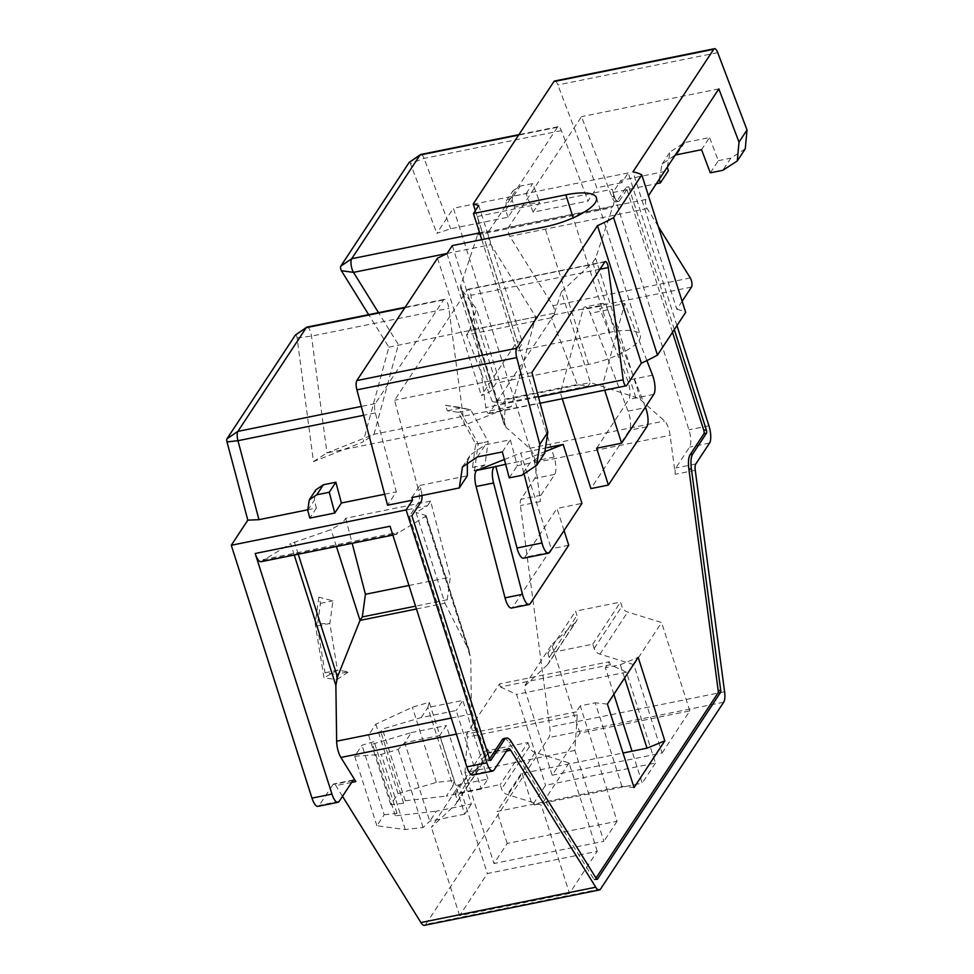 <?xml version="1.0" encoding="UTF-8"?>
<svg xmlns="http://www.w3.org/2000/svg" width="974" height="974" viewBox="0 0 974 974"><rect width="100%" height="100%" fill="white"/><g stroke="black" fill="none" stroke-linecap="round" stroke-linejoin="round"><path stroke-width="0.73" stroke-dasharray="4.87 3.65" d="M672.51 332.304L626.221 187.252L617.09 201.107A10.799 3.567 -101.4 0 1 616.092 201.874L618.587 201.375A10.799 3.567 78.6 0 1 614.265 196.127L612.902 192.523L620.913 180.373L668.371 170.779M676.954 325.572L628.23 172.909L621.789 182.686L620.913 180.373M411.856 497.556L419.867 485.405L420.938 489.435L418.443 489.946A10.799 3.567 -101.4 0 1 418.528 502.377L409.384 516.232L486.951 759.294A2.703 0.889 78.6 0 0 488.157 760.938A2.703 0.889 78.6 0 0 488.4 760.743L489.532 759.026M421.937 495.51A10.799 3.567 78.6 0 0 420.938 489.435M674.312 329.577L628.717 186.74L619.586 200.607L617.09 201.107M618.587 201.375A10.799 3.567 78.6 0 0 619.586 200.607M659.276 179.277L662.101 164.07L675.25 155.036M612.902 192.523L656.33 183.745M616.092 201.874A10.799 3.567 -101.4 0 1 611.769 196.626L581.478 116.661L508.611 227.21A5.394 1.79 78.6 0 0 509.816 236.317L552.94 305.726A5.394 1.79 -101.4 0 1 554.145 314.833L532.303 347.974L609.724 332.317A43.197 12.869 162.3 0 1 640.295 335.239A43.197 12.869 162.3 0 1 588.564 364.422L511.143 380.067L489.301 413.195A5.394 1.79 -101.4 0 1 488.802 413.585A5.394 1.79 -101.4 0 1 485.807 407.57L470.941 295.305A5.394 1.79 78.6 0 0 467.946 289.29A5.394 1.79 78.6 0 0 467.447 289.68L394.58 400.229L418.443 489.946M718.849 88.902L581.478 116.661M745.268 148.827L730.804 158.153L722.793 170.316M658.229 226.333L647.186 208.558A5.394 1.79 78.6 0 1 645.981 199.451L648.453 195.701M682.141 301.27L676.82 309.342L632.942 171.85M554.644 81A8.096 2.679 -101.4 0 1 557.883 84.933L596.818 187.726L588.053 201.021L561.389 130.638A8.096 2.679 78.6 0 0 558.151 126.705A8.096 2.679 78.6 0 0 557.408 127.277L489.058 230.972A8.096 2.679 78.6 0 0 490.872 244.62L535.724 316.854L511.362 406.535L464.33 425.175L448.856 308.356A8.096 2.679 78.6 0 0 444.363 299.347A8.096 2.679 78.6 0 0 443.608 299.919L375.27 403.613A8.096 2.679 78.6 0 0 375.331 412.927L396.333 491.894L387.567 505.202M475.336 210.627L517.097 341.472L522.6 342.97L517.316 350.993L532.303 347.974L511.143 380.067L496.156 383.099L490.872 391.122L481.399 395.639L517.097 341.472M437.521 258.147L481.399 395.639M384.657 494.256L396.333 491.894M307.614 509.828L316.416 508.051L314.346 500.259L315.905 489.788M342.507 796.306L335.86 785.592A8.096 2.679 78.6 0 0 333.705 783.948A8.096 2.679 78.6 0 0 332.962 784.52L319.204 805.401A13.502 4.456 -101.4 0 1 317.962 806.35M600.568 889.006L425.735 924.35A13.502 4.456 -101.4 0 1 424.494 925.3M425.735 924.35L548.849 737.561A13.502 4.456 -101.4 0 0 549.762 727.079L520.42 505.579A8.096 2.679 78.6 0 1 520.968 499.285L534.726 478.417A13.502 4.456 -101.4 0 0 534.105 461.128L453.409 208.241L436.863 233.334L450.682 228.793L508.136 217.178L514.747 207.145L539.718 202.105L533.107 212.137L588.053 201.021M409.409 162.268A2.703 0.889 -101.4 0 1 410.444 163.595L436.863 233.334M295.621 334.91A2.703 0.889 -101.4 0 1 297.082 337.929L313.458 461.591L363.132 441.904L388.869 347.182L368.659 314.639M471.367 804.098L464.756 814.13L439.688 735.565L404.721 742.638L398.183 749.408L381.297 754.412L354.706 756.238L361.975 745.207L374.113 741.604L372.47 744.112L411.332 732.606L404.721 742.638L429.79 821.204L436.401 811.172L471.367 804.098L446.299 725.533L439.688 735.565M481.29 789.062L446.323 796.123L452.934 786.091L487.901 779.03L481.29 789.062L456.209 710.496L421.243 717.558L382.38 729.076L380.724 731.584L368.586 735.175L375.854 724.145L412.367 707.27L429.254 702.266L427.854 707.526L462.82 700.464L456.209 710.496M487.901 779.03L462.82 700.464M474.448 471.051L478.197 443.791L458.036 407.083L445.288 405.318L447.407 410.797L458.218 412.282L475.689 444.083L472.475 467.447L474.448 471.051L484.955 464.927L488.181 441.563L478.197 443.791M318.851 597.147L315.186 623.823L323.965 677.819L336.98 679.609L336.127 674.312L324.963 672.766L317.354 626.002L320.47 603.369L318.851 597.147L332.962 600.848L329.845 623.482L315.186 623.823M475.689 444.083L488.181 441.563L470.71 409.762L458.036 407.083M472.475 467.447L484.955 464.927M458.218 412.282L470.71 409.762L445.288 405.318M551.442 317.755L466.522 334.922L492.357 401.702L577.278 384.547L588.089 386.045L503.168 403.199L505.457 399.73L476.493 308.953L469.565 330.296L554.486 313.141L551.442 317.755L577.278 384.547M447.407 410.797L459.886 408.264M466.522 334.922L469.565 330.296M492.357 401.702L503.168 403.199M505.993 427.318L460.739 285.54L477.917 233.772A13.502 4.456 78.6 0 0 477.309 216.484L554.084 457.086A13.502 4.456 -101.4 0 1 554.705 474.375L540.947 495.255A8.096 2.679 -101.4 0 0 540.4 501.537L535.237 462.553A13.502 4.456 78.6 0 0 529.722 448.284L505.993 427.318L504.24 423.958L505.457 399.73L590.378 382.575L588.089 386.045M695.253 470.247L675.262 474.277L670.1 435.293A13.502 4.456 78.6 0 0 664.585 421.024L640.855 400.058L635.766 397.38L590.378 382.575L561.401 291.786L554.486 313.141M504.398 425.09L461.177 289.022L476.493 308.953M561.401 291.786L592.703 262.432L595.613 258.28L612.78 206.512A13.502 4.456 78.6 0 0 612.171 189.224L688.959 429.826A13.502 4.456 -101.4 0 1 689.568 447.115L675.81 467.995A8.096 2.679 -101.4 0 0 675.262 474.277M628.23 172.909L453.409 208.241M662.052 753.036L689.811 710.91L579.92 733.118L552.161 775.243L662.052 753.036L633.843 664.645L661.602 622.52L627.682 612.025A8.096 7.256 -146.6 0 1 621.899 606.4L620.523 602.078L575.561 611.161L576.949 615.495A8.096 7.256 -146.6 0 1 576.218 621.461L548.447 663.586A8.096 7.256 -146.6 0 0 549.178 657.62L576.949 615.495M569.498 893.45L459.606 915.657L487.365 873.532L597.257 851.325L569.498 893.45L541.288 805.072L507.369 794.577A8.096 7.256 -146.6 0 1 501.586 788.952L500.198 784.618L455.248 793.713L456.623 798.035A8.096 7.256 -146.6 0 1 455.893 804.013A8.096 7.256 -146.6 0 1 454.919 805.169L431.397 827.279L459.168 785.154L487.365 873.532M634.05 787.564L621.899 786.298L606.912 789.317L617.09 821.24L507.198 843.447L493.976 863.512L603.868 841.293L574.867 750.43L577.278 714.904L576.304 711.86L466.412 734.067L499.467 683.918L609.359 661.711L605.39 667.726L620.377 664.706L638.189 657.377M617.09 821.24L603.868 841.293M499.467 683.918L500.441 686.962L610.333 664.755L626.44 672.194L655.441 763.068L545.55 785.275L532.328 805.328L642.219 783.12L632.029 751.21M655.441 763.068L642.219 783.12M459.606 915.657L431.397 827.279M455.248 793.713L483.007 751.587L527.969 742.492L500.198 784.618M597.257 851.325L569.059 762.946L535.128 752.452A8.096 7.256 -146.6 0 1 529.345 746.827L527.969 742.492M569.059 762.946L541.288 805.072M483.007 751.587L484.395 755.909A8.096 7.256 -146.6 0 1 483.664 761.887A8.096 7.256 -146.6 0 1 482.678 763.044L459.168 785.154M689.811 710.91L661.602 622.52M579.92 733.118L551.71 644.727L523.951 686.853L547.473 664.755A8.096 7.256 -146.6 0 0 548.447 663.586M547.473 664.755L575.232 622.63L551.71 644.727M575.232 622.63A8.096 7.256 -146.6 0 0 576.218 621.461M633.843 664.645L599.923 654.151A8.096 7.256 -146.6 0 1 594.14 648.526L592.752 644.204L547.802 653.286L575.561 611.161M592.752 644.204L620.523 602.078M547.802 653.286L549.178 657.62M552.161 775.243L523.951 686.853M507.795 749.189L487.816 753.231A8.096 2.679 -101.4 0 1 488.558 752.646A8.096 2.679 -101.4 0 1 490.701 754.302L475.738 730.196A13.502 4.456 -101.4 0 1 471.513 713.954L470.746 658.156L425.492 516.378L397.27 533.496A13.502 4.456 -101.4 0 1 396.016 534.446A13.502 4.456 -101.4 0 1 390.038 526.24M487.816 753.231L474.058 774.099A13.502 4.456 -101.4 0 1 472.804 775.061M294.258 555.022L290.629 543.638L262.396 560.756A13.502 4.456 -101.4 0 1 261.154 561.706M263.15 559.612L398.013 532.352M416.446 608.994L444.935 603.235L415.971 512.446L427.549 505.713L342.641 522.88L331.05 529.613L290.629 543.638M427.549 505.713L430.593 501.099L450.341 577.119L447.224 599.765L444.935 603.235L468.957 650.449L425.894 515.514L425.492 516.378L425.894 515.514L415.971 512.446M447.224 599.765L415.545 606.157M408.946 585.484L450.341 577.119M317.354 626.002L329.845 623.482L337.442 670.246L323.965 677.819M320.47 603.369L332.962 600.848M468.957 650.449L470.746 658.156M336.432 546.487L331.05 529.613M430.593 501.099L345.685 518.253L342.641 522.88M345.685 518.253L352.186 543.309M324.963 672.766L337.442 670.246L348.607 671.792L336.127 674.312M336.98 679.609L348.607 671.792M316.416 508.051L309.805 518.083M676.82 309.342A97.193 28.952 162.3 0 1 685.672 312.337M452.277 245.606L496.156 383.099M481.777 239.641L517.316 350.993M503.899 738.536A18.896 6.246 -101.4 0 1 508.915 742.383L593.97 879.339A2.703 0.889 78.6 0 0 594.688 879.887A2.703 0.889 78.6 0 0 594.931 879.692L596.003 878.085M562.241 398.743L560.354 392.851L582.963 309.635A13.502 4.456 -101.4 0 1 584.936 306.956A13.502 4.456 -101.4 0 1 590.256 313.324L628.096 411.125A13.502 4.456 -101.4 0 1 629.362 430.277L590.914 488.595M504.374 459.497L520.7 453.032L551.247 548.776L512.811 607.106A13.502 4.456 -101.4 0 1 511.569 608.056M568.731 545.245L551.247 548.776M547.388 447.638L520.7 453.032M564.043 530.55L556.982 508.416L581.953 503.375M545.781 451.339L520.761 461.25L524.255 474.703M505.652 464.306L520.761 461.25M646.882 360.575L624.772 303.438L602.821 384.267L604.696 390.16M549.774 552.197L524.803 557.25A13.502 4.456 -101.4 0 1 523.549 558.199M524.803 557.25L556.982 508.416M596.648 448.235L628.827 399.413A13.502 4.456 -101.4 0 0 627.56 380.262L599.801 308.478L624.772 303.438M645.397 407.132L607.739 309.781A13.502 4.456 78.6 0 0 602.407 303.425A13.502 4.456 78.6 0 0 600.447 306.104L599.801 308.478M602.821 384.267L560.354 392.851M628.717 186.74L626.221 187.252M411.88 515.733L409.384 516.232M544.697 453.129L529.759 463.186L521.747 475.349M531.938 372.47L394.58 400.229M419.867 485.405L467.313 475.811M467.362 461.603L470.442 454.858L485.381 444.801L510.364 439.749L517.267 465.718L529.759 463.186M509.256 477.869L517.267 465.718M502.353 451.912L510.364 439.749M624.614 677.977L620.377 664.706M621.899 786.298L595.248 702.814L580.273 705.846L606.912 789.317L497.02 811.525L522.137 773.417L623.019 753.024M507.198 843.447L497.02 811.525M500.441 686.962L516.549 694.401L545.55 785.275M522.137 773.417L532.328 805.328M574.867 750.43L464.975 772.638L493.976 863.512M464.975 772.638L467.386 737.111L466.412 734.067M610.333 664.755L609.359 661.711M626.44 672.194L516.549 694.401M580.273 705.846L576.304 711.86M613.864 694.292L605.39 667.726M607.411 704.092L595.248 702.814M577.278 714.904L467.386 737.111M446.993 253.63L490.872 391.122M478.721 205.49L522.6 342.97M460.739 285.54L460.653 288.024L504.422 425.163M477.163 234.904L612.025 207.657M621.789 182.686L596.818 187.726M420.792 154.464A8.096 2.679 -101.4 0 1 424.031 158.397L450.682 228.793M508.136 217.178L505.506 210.238L512.117 200.206L514.747 207.145M533.107 212.137L526.094 193.619L513.602 196.139L506.37 200.802L505.506 210.238M306.993 327.106A8.096 2.679 -101.4 0 1 311.497 336.115L326.96 452.934L374.004 434.294L398.366 344.613L378.509 312.654M388.869 347.182L535.724 316.854M511.362 406.535L374.004 434.294L363.132 441.904M313.458 461.591L326.96 452.934L464.33 425.175M512.117 200.206L512.981 190.782L520.213 186.107L532.705 183.587L539.718 202.105M526.094 193.619L532.705 183.587M667.287 167.126L670.112 151.92L684.576 142.581L709.559 137.541L701.548 149.692M710.302 172.836L718.313 160.686L709.559 137.541M718.313 160.686L730.804 158.153M464.756 814.13L429.79 821.204L423.106 827.523L405.269 829.544L376.901 825.782L384.17 814.751L361.975 745.207M421.243 717.558L427.854 707.526L452.934 786.091L454.188 780.381L436.34 782.402L398.049 793.688L390.781 804.719L403.613 803.27L405.257 800.762L446.323 796.123M384.17 814.751L397.002 813.302L395.347 815.81L436.401 811.172M405.257 800.762L382.38 729.076M403.613 803.27L380.724 731.584M390.781 804.719L368.586 735.175M398.049 793.688L375.854 724.145M436.34 782.402L412.367 707.27M454.188 780.381L429.254 702.266M411.332 732.606L446.299 725.533M423.106 827.523L398.183 749.408M405.269 829.544L381.297 754.412M376.901 825.782L354.706 756.238M397.002 813.302L374.113 741.604M395.347 815.81L372.47 744.112M614.265 196.127L611.769 196.626M717.728 52.633L557.883 84.933M375.331 412.927L363.655 415.289M529.722 448.284L664.585 421.024M635.766 397.38L592.703 262.432M640.855 400.058L595.613 258.28M477.309 216.484L612.171 189.224M708.938 425.796L688.959 429.826M554.084 457.086L534.105 461.128M554.705 474.375L534.726 478.417M709.547 443.085L689.568 447.115M540.947 495.255L520.968 499.285M695.789 463.953L675.81 467.995M540.4 501.537L520.42 505.579M535.237 462.553L670.1 435.293M724.583 691.747L549.762 727.079M723.682 702.23L548.849 737.561M529.345 746.827L501.586 788.952M535.128 752.452L507.369 794.577M482.678 763.044L454.919 805.169M484.395 755.909L456.623 798.035M599.923 654.151L627.682 612.025M594.14 648.526L621.899 606.4M351.687 782.402L335.86 785.592M456.38 734.104L475.738 730.196M506.529 751.1L490.701 754.302M352.941 780.478L332.962 784.52M494.037 770.057L474.058 774.099M339.183 801.359L319.204 805.401M262.396 560.756L397.27 533.496M451.254 718.045L471.513 713.954M298.239 554.218L294.367 542.092M307.735 510.291L314.346 500.259M626.672 385.436L489.301 413.195M691.503 287.074L554.145 314.833M588.564 364.422L544.685 226.93M609.724 332.317L573.187 217.835M530.294 603.563L512.811 607.106M653.81 394.36L628.827 399.413M652.543 375.209L627.56 380.262M600.447 306.104L582.963 309.635M646.846 426.746L629.362 430.277M628.096 411.125L645.579 407.595M607.739 309.781L590.256 313.324M690.298 277.967L552.94 305.726M647.186 208.558L509.816 236.317M645.981 199.451L508.611 227.21M596.879 879.303L594.931 879.692M596.465 878.828L593.97 879.339M511.411 741.884L508.915 742.383M490.348 760.353L488.4 760.743M489.447 758.795L486.951 759.294M421.024 501.866L418.528 502.377M538.452 396.929L485.807 407.57M599.996 269.226L470.941 295.305M604.805 261.921L467.447 289.68M477.37 456.952L485.381 444.801M477.917 233.772L612.78 206.512M561.389 130.638L424.031 158.397L410.444 163.595M557.408 127.277L518.606 135.118M479.622 232.871L489.058 230.972M447.103 253.471L490.872 244.62M297.082 337.929L311.497 336.115L448.856 308.356M404.819 307.76L443.608 299.919M375.27 403.613L361.293 406.438M513.602 196.139L520.213 186.107M684.576 142.581L676.565 154.744M483.664 761.887L455.893 804.013M508.538 748.616L488.558 752.646M353.696 779.906L333.705 783.948M396.016 534.446L392.863 535.091M426.149 515.684L469.918 652.836M596.417 197.746L640.295 335.239M602.407 303.425L584.936 306.956M594.688 879.887L597.184 879.388M488.157 760.938L490.653 760.438M488.802 413.585L540.12 403.212M467.946 289.29L605.304 261.531M462.431 467.009L470.442 454.858M558.151 126.705L518.935 134.631M444.363 299.347L405.147 307.273M506.37 200.802L512.981 190.782M662.101 164.07L670.112 151.92"/><path stroke-width="1.46" d="M676.954 325.572L708.938 425.796A13.502 4.456 -101.4 0 1 709.547 443.085L695.789 463.953A8.096 2.679 78.6 0 0 695.253 470.247L724.583 691.747A13.502 4.456 -101.4 0 1 723.682 702.23L600.568 889.006A13.502 4.456 -101.4 0 1 599.327 889.968A13.502 4.456 -101.4 0 1 595.747 887.217L510.68 750.26A8.096 2.679 78.6 0 0 508.538 748.616A8.096 2.679 78.6 0 0 507.795 749.189L494.037 770.057A13.502 4.456 -101.4 0 1 492.783 771.018A13.502 4.456 -101.4 0 1 486.805 762.8L406.109 509.926L412.55 500.149L411.856 497.556L459.302 487.962L462.431 467.009L477.37 456.952L502.353 451.912L509.256 477.869L521.747 475.349L536.686 465.292L539.815 444.339L516.731 357.58L356.898 389.88A8.096 2.679 -101.4 0 1 356.837 380.566L437.521 258.147L446.993 253.63L452.277 245.606L544.685 226.93A43.197 12.869 162.3 0 0 596.417 197.746A43.197 12.869 162.3 0 0 565.845 194.837L473.437 213.513L481.777 239.641M674.312 329.577L706.296 429.802A2.703 0.889 78.6 0 1 706.418 433.26L692.66 454.14A18.896 6.246 78.6 0 0 691.394 468.811L720.723 690.31A2.703 0.889 78.6 0 1 720.541 692.404L597.427 879.193A2.703 0.889 78.6 0 1 597.184 879.388A2.703 0.889 78.6 0 1 596.465 878.828L511.411 741.884A18.896 6.246 78.6 0 0 506.395 738.024A18.896 6.246 78.6 0 0 504.654 739.363L490.896 760.244A2.703 0.889 78.6 0 1 490.653 760.438A2.703 0.889 78.6 0 1 489.447 758.795L411.88 515.733L421.024 501.866A10.799 3.567 78.6 0 0 421.937 495.51M675.25 155.036L701.548 149.692L710.302 172.836L722.793 170.316L737.257 160.978L739.01 142.119L718.849 88.902L648.453 195.701M656.33 183.745L660.36 182.929L659.276 179.277M516.731 357.58A8.096 2.679 78.6 0 1 516.67 348.266L597.464 225.676A97.193 28.952 162.3 0 0 613.596 217.64L641.793 174.845A97.193 28.952 162.3 0 0 632.942 171.85L713.735 49.272A8.096 2.679 78.6 0 1 714.49 48.7A8.096 2.679 78.6 0 1 717.728 52.633L747.021 129.968L745.268 148.827L737.257 160.978M682.141 301.27L691.503 287.074A5.394 1.79 78.6 0 0 690.298 277.967L658.229 226.333M475.336 210.627L473.218 203.992L553.902 81.573A8.096 2.679 -101.4 0 1 554.644 81L714.49 48.7M412.55 500.149L387.567 505.202L356.898 389.88M307.614 509.828L258.974 519.666L237.96 440.698A8.096 2.679 -101.4 0 1 237.9 431.372L306.25 327.678A8.096 2.679 -101.4 0 1 306.64 327.252A8.096 2.679 -101.4 0 1 306.993 327.106L405.147 307.273M335.86 482.24L329.249 492.26L316.769 494.792L309.294 499.82L315.905 489.788L323.38 484.76L335.86 482.24L341.387 502.998L384.657 494.256M258.974 519.666L247.822 520.153L227.003 441.916A2.703 0.889 -101.4 0 1 226.979 438.811L295.329 335.117A2.703 0.889 -101.4 0 1 295.463 334.971A2.703 0.889 -101.4 0 1 295.621 334.91M416.446 608.994L360.027 620.389L337.442 677.04L335.872 685.404L336.651 741.202A13.502 4.456 -101.4 0 0 340.863 757.455L355.839 781.562A8.096 2.679 -101.4 0 0 353.696 779.906A8.096 2.679 -101.4 0 0 352.941 780.478L339.183 801.359A13.502 4.456 -101.4 0 1 337.941 802.308L317.962 806.35A13.502 4.456 -101.4 0 1 311.984 798.132L231.276 545.257L247.822 520.153M599.327 889.968L424.494 925.3A13.502 4.456 -101.4 0 1 420.914 922.548L342.507 796.306M368.659 314.639L341.375 270.711A2.703 0.889 -101.4 0 1 340.778 266.17L409.117 162.475A2.703 0.889 -101.4 0 1 409.25 162.329A2.703 0.889 -101.4 0 1 409.409 162.268M492.783 771.018L472.804 775.061A13.502 4.456 -101.4 0 1 466.826 766.842L390.038 526.24L255.176 553.488L331.964 794.09L311.984 798.132M337.941 802.308A13.502 4.456 -101.4 0 1 331.964 794.09M406.109 509.926L231.276 545.257M392.863 535.091L261.154 561.706A13.502 4.456 -101.4 0 1 255.176 553.488M415.545 606.157L362.316 616.919L365.433 594.286L408.946 585.484M336.432 546.487L360.027 620.389L362.316 616.919M352.186 543.309L365.433 594.286M341.387 502.998L334.776 513.03L309.805 518.083L307.735 510.291L309.294 499.82M329.249 492.26L334.776 513.03M473.218 203.992L478.721 205.49L473.437 213.513M641.793 174.845L685.672 312.337L657.474 355.12A97.193 28.952 162.3 0 1 641.342 363.168L597.464 225.676M536.686 465.292L544.697 453.129L547.826 432.176L531.938 372.47L604.805 261.921A5.394 1.79 78.6 0 1 605.304 261.531A5.394 1.79 78.6 0 1 608.3 267.546L623.177 379.811A5.394 1.79 78.6 0 0 626.172 385.826A5.394 1.79 78.6 0 0 626.672 385.436L641.342 363.168M596.003 878.085L718.045 692.916A2.703 0.889 78.6 0 0 718.228 690.809L688.898 469.31A18.896 6.246 -101.4 0 1 690.152 454.639L703.922 433.771A2.703 0.889 78.6 0 0 703.788 430.313L672.51 332.304M489.532 759.026L502.158 739.875A18.896 6.246 -101.4 0 1 503.899 738.536L506.395 738.024M604.696 390.16L621.619 443.194L596.648 448.235L608.397 485.064L590.914 488.595L562.241 398.743M505.652 464.306L494.536 466.789A13.502 4.456 78.6 0 0 493.587 482.982L522.502 594.323A13.502 4.456 78.6 0 0 529.052 604.525L511.569 608.056A13.502 4.456 -101.4 0 1 505.019 597.853L476.103 486.513A13.502 4.456 -101.4 0 1 477.053 470.32L504.374 459.497M638.189 657.377L664.828 740.849L634.05 787.564L607.411 704.092L638.189 657.377M529.052 604.525A13.502 4.456 78.6 0 0 530.294 603.563L568.731 545.245L564.043 530.55M524.255 474.703L541.982 542.956A13.502 4.456 78.6 0 0 548.532 553.159A13.502 4.456 78.6 0 0 549.774 552.197L581.953 503.375L563.155 444.448L547.388 447.638M563.155 444.448L545.781 451.339M621.619 443.194L653.81 394.36A13.502 4.456 78.6 0 0 652.543 375.209L646.882 360.575M548.532 553.159L523.549 558.199A13.502 4.456 -101.4 0 1 516.999 548.009L495.778 466.29M608.397 485.064L646.846 426.746A13.502 4.456 78.6 0 0 645.579 407.595L645.397 407.132M459.302 487.962L467.313 475.811L467.362 461.603M613.596 217.64L657.474 355.12M623.019 753.024L647.016 748.178L664.828 740.849M647.016 748.178L624.614 677.977M632.029 751.21L613.864 694.292M378.509 312.654L353.501 272.379A8.096 2.679 -101.4 0 1 351.699 258.731L420.038 155.036A8.096 2.679 -101.4 0 1 420.439 154.61A8.096 2.679 -101.4 0 1 420.792 154.464L518.935 134.631M660.36 182.929L668.371 170.779L667.287 167.126M747.021 129.968L739.01 142.119M713.735 49.272L553.902 81.573M363.655 415.289L237.96 440.698L227.003 441.916M595.747 887.217L420.914 922.548M355.839 781.562L351.687 782.402M340.863 757.455L456.38 734.104M510.68 750.26L506.529 751.1M486.805 762.8L466.826 766.842M336.651 741.202L451.254 718.045M335.872 685.404L294.258 555.022M337.442 677.04L298.239 554.218M316.769 494.792L323.38 484.76M516.67 348.266L356.837 380.566M573.187 217.835L565.845 194.837M494.536 466.789L477.053 470.32M476.103 486.513L493.587 482.982M522.502 594.323L505.019 597.853M541.982 542.956L516.999 548.009M706.296 429.802L703.788 430.313M706.418 433.26L703.922 433.771M692.66 454.14L690.152 454.639M691.394 468.811L688.898 469.31M720.723 690.31L718.228 690.809M720.541 692.404L718.045 692.916M504.654 739.363L502.158 739.875M547.826 432.176L539.815 444.339M623.177 379.811L538.452 396.929M608.3 267.546L599.996 269.226M409.117 162.475L420.038 155.036L518.606 135.118M340.778 266.17L351.699 258.731L479.622 232.871M341.375 270.711L353.501 272.379L447.103 253.471M295.329 335.117L306.25 327.678L404.819 307.76M226.979 438.811L237.9 431.372L361.293 406.438M540.12 403.212L626.172 385.826M409.25 162.329L420.439 154.61M295.463 334.971L306.64 327.252"/></g></svg>
